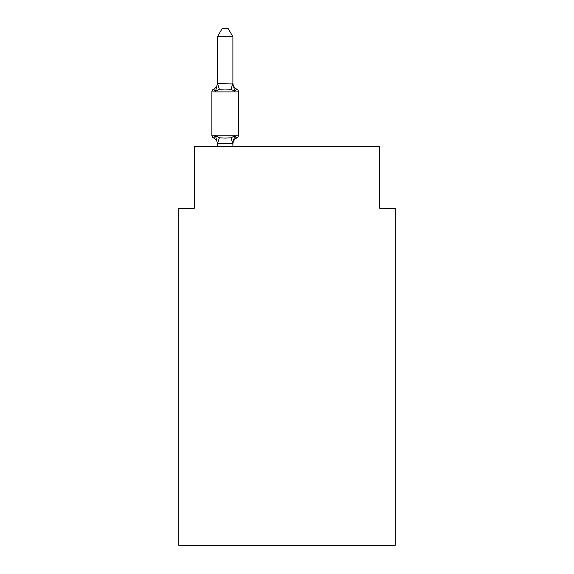 <?xml version="1.0" encoding="UTF-8"?>
<svg xmlns="http://www.w3.org/2000/svg" width="574" height="574" viewBox="0 0 574 574"><rect width="100%" height="100%" fill="white"/><g stroke="black" fill="none" stroke-linecap="round" stroke-linejoin="round"><path stroke-width="0.86" d="M395.206 545.3L395.206 208.319L379.744 208.319L379.744 146.492L194.256 146.492L194.256 208.319L178.794 208.319L178.794 545.3L395.206 545.3M217.438 144.103L217.438 144.103A6.802 6.802 0 0 0 213.614 137.982A3.092 3.092 0 0 1 211.878 135.206A3.092 3.092 0 0 0 213.614 137.982A3.092 3.092 0 0 1 211.878 135.206A3.092 3.092 0 0 0 213.614 137.982A3.092 3.092 0 0 1 211.878 135.206A3.092 3.092 0 0 0 213.614 137.982A3.092 3.092 0 0 1 211.878 135.206A3.092 3.092 0 0 0 213.614 137.982A3.092 3.092 0 0 1 211.878 135.206A3.092 3.092 0 0 0 213.614 137.982A3.092 3.092 0 0 1 211.878 135.206A3.092 3.092 0 0 0 213.614 137.982A3.092 3.092 0 0 1 211.878 135.206A3.092 3.092 0 0 0 213.614 137.982A3.092 3.092 0 0 1 211.878 135.206A3.092 3.092 0 0 0 213.614 137.982A3.092 3.092 0 0 1 211.878 135.206A3.092 3.092 0 0 0 213.614 137.982A3.092 3.092 0 0 1 211.878 135.206A3.092 3.092 0 0 0 213.614 137.982A3.092 3.092 0 0 1 211.878 135.206A3.092 3.092 0 0 0 213.614 137.982A3.092 3.092 0 0 1 211.878 135.206A3.092 3.092 0 0 0 213.614 137.982A3.092 3.092 0 0 1 211.878 135.206A3.092 3.092 0 0 0 213.614 137.982A3.092 3.092 0 0 1 211.878 135.206A3.092 3.092 0 0 0 213.614 137.982A3.092 3.092 0 0 1 211.878 135.206A3.092 3.092 0 0 0 213.614 137.982A3.092 3.092 0 0 1 211.878 135.206A3.092 3.092 0 0 0 213.614 137.982A3.092 3.092 0 0 1 211.878 135.206A3.092 3.092 0 0 0 213.614 137.982A3.092 3.092 0 0 1 211.878 135.206A3.092 3.092 0 0 0 213.614 137.982A3.092 3.092 0 0 1 211.878 135.206A3.092 3.092 0 0 0 213.614 137.982A3.092 3.092 0 0 1 211.878 135.206A3.092 3.092 0 0 0 213.614 137.982A3.092 3.092 0 0 1 211.878 135.206A3.092 3.092 0 0 0 213.614 137.982A3.092 3.092 0 0 1 211.878 135.206A3.092 3.092 0 0 0 213.614 137.982A3.092 3.092 0 0 1 211.878 135.206A3.092 3.092 0 0 0 213.614 137.982A3.092 3.092 0 0 1 211.878 135.206A3.092 3.092 0 0 0 213.614 137.982A3.092 3.092 0 0 1 211.878 135.206A3.092 3.092 0 0 0 213.614 137.982A3.092 3.092 0 0 1 211.878 135.206A3.092 3.092 0 0 0 213.614 137.982A3.092 3.092 0 0 1 211.878 135.206A3.092 3.092 0 0 0 213.614 137.982A3.092 3.092 0 0 1 211.878 135.206A3.092 3.092 0 0 0 213.614 137.982A3.092 3.092 0 0 1 211.878 135.206A3.092 3.092 0 0 0 213.614 137.982A3.092 3.092 0 0 1 211.878 135.206A3.092 3.092 0 0 0 213.614 137.982A3.092 3.092 0 0 1 211.878 135.206A3.092 3.092 0 0 0 213.614 137.982A3.092 3.092 0 0 1 211.878 135.206A3.092 3.092 0 0 0 213.614 137.982A3.092 3.092 0 0 1 211.878 135.206A3.092 3.092 0 0 0 213.614 137.982A3.092 3.092 0 0 1 211.878 135.206A3.092 3.092 0 0 0 213.614 137.982A3.092 3.092 0 0 1 211.878 135.206A3.092 3.092 0 0 0 213.614 137.982A3.092 3.092 0 0 1 211.878 135.206A3.092 3.092 0 0 0 213.614 137.982A3.092 3.092 0 0 1 211.878 135.206A3.092 3.092 0 0 0 213.614 137.982A3.092 3.092 0 0 1 211.878 135.206A3.092 3.092 0 0 0 213.614 137.982A3.092 3.092 0 0 1 211.878 135.206A3.092 3.092 0 0 0 213.614 137.982A3.092 3.092 0 0 1 211.878 135.206A3.092 3.092 0 0 0 213.614 137.982A3.092 3.092 0 0 1 211.878 135.206A3.092 3.092 0 0 0 213.614 137.982A3.092 3.092 0 0 1 211.878 135.206A3.092 3.092 0 0 0 213.614 137.982A3.092 3.092 0 0 1 211.878 135.206A3.092 3.092 0 0 0 213.614 137.982A3.092 3.092 0 0 1 211.878 135.206A3.092 3.092 0 0 0 213.614 137.982A3.092 3.092 0 0 1 211.878 135.206A3.092 3.092 0 0 0 213.614 137.982A3.092 3.092 0 0 1 211.878 135.206A3.092 3.092 0 0 0 213.614 137.982A3.092 3.092 0 0 1 211.878 135.206A3.092 3.092 0 0 0 213.614 137.982A3.092 3.092 0 0 1 211.878 135.206A3.092 3.092 0 0 0 213.614 137.982A3.092 3.092 0 0 1 211.878 135.206A3.092 3.092 0 0 0 213.614 137.982A3.092 3.092 0 0 1 211.878 135.206A3.092 3.092 0 0 0 213.614 137.982A3.092 3.092 0 0 1 211.878 135.206A3.092 3.092 0 0 0 213.614 137.982A3.092 3.092 0 0 1 211.878 135.206A3.092 3.092 0 0 0 213.614 137.982A3.092 3.092 0 0 1 211.878 135.206A3.092 3.092 0 0 0 213.614 137.982A3.092 3.092 0 0 1 211.878 135.206A3.092 3.092 0 0 0 213.614 137.982L215.508 135.808L213.614 137.982L215.508 135.808L213.614 137.982L215.508 135.808L213.614 137.982L215.508 135.808L213.614 137.982L215.508 135.808L213.614 137.982L215.508 135.808L213.614 137.982L215.508 135.808L213.614 137.982L215.508 135.808L213.614 137.982L215.508 135.808L213.614 137.982L215.508 135.808L213.614 137.982L215.508 135.808L213.614 137.982L215.508 135.808L213.614 137.982L215.508 135.808L213.614 137.982L215.508 135.808L213.614 137.982L215.508 135.808L213.614 137.982L215.508 135.808L213.614 137.982L215.508 135.808L213.614 137.982L215.508 135.808L213.614 137.982L215.508 135.808L213.614 137.982L215.508 135.808L213.614 137.982L215.508 135.808L213.614 137.982L215.508 135.808L213.614 137.982L215.508 135.808L213.614 137.982L215.508 135.808L213.614 137.982L215.508 135.808L213.614 137.982L215.508 135.808L213.614 137.982L215.508 135.808L213.614 137.982L215.508 135.808L219.368 137.796L225.166 138.104L230.97 137.796L234.831 135.808L236.725 137.982A3.092 3.092 0 0 0 238.461 135.206L238.461 91.919A3.092 3.092 0 0 0 236.725 89.142A3.092 3.092 0 0 1 238.461 91.919A3.092 3.092 0 0 0 236.725 89.142L234.831 91.316L236.725 89.142A3.092 3.092 0 0 1 238.461 91.919A3.092 3.092 0 0 0 236.725 89.142L234.831 91.316L236.725 89.142A3.092 3.092 0 0 1 238.461 91.919A3.092 3.092 0 0 0 236.725 89.142L234.831 91.316L236.725 89.142A3.092 3.092 0 0 1 238.461 91.919A3.092 3.092 0 0 0 236.725 89.142L234.831 91.316L236.725 89.142A3.092 3.092 0 0 1 238.461 91.919A3.092 3.092 0 0 0 236.725 89.142L234.831 91.316L236.725 89.142A3.092 3.092 0 0 1 238.461 91.919A3.092 3.092 0 0 0 236.725 89.142L234.831 91.316L236.725 89.142A3.092 3.092 0 0 1 238.461 91.919A3.092 3.092 0 0 0 236.725 89.142L234.831 91.316L236.725 89.142A3.092 3.092 0 0 1 238.461 91.919A3.092 3.092 0 0 0 236.725 89.142L234.831 91.316L236.725 89.142A3.092 3.092 0 0 1 238.461 91.919A3.092 3.092 0 0 0 236.725 89.142L234.831 91.316L236.725 89.142A3.092 3.092 0 0 1 238.461 91.919A3.092 3.092 0 0 0 236.725 89.142L234.831 91.316L236.725 89.142A3.092 3.092 0 0 1 238.461 91.919A3.092 3.092 0 0 0 236.725 89.142L234.831 91.316L236.725 89.142A3.092 3.092 0 0 1 238.461 91.919A3.092 3.092 0 0 0 236.725 89.142L234.831 91.316L236.725 89.142A3.092 3.092 0 0 1 238.461 91.919A3.092 3.092 0 0 0 236.725 89.142L234.831 91.316L236.725 89.142A3.092 3.092 0 0 1 238.461 91.919A3.092 3.092 0 0 0 236.725 89.142L234.831 91.316L236.725 89.142A3.092 3.092 0 0 1 238.461 91.919A3.092 3.092 0 0 0 236.725 89.142L234.831 91.316L236.725 89.142A3.092 3.092 0 0 1 238.461 91.919A3.092 3.092 0 0 0 236.725 89.142L234.831 91.316L236.725 89.142A3.092 3.092 0 0 1 238.461 91.919A3.092 3.092 0 0 0 236.725 89.142L234.831 91.316L236.725 89.142A3.092 3.092 0 0 1 238.461 91.919A3.092 3.092 0 0 0 236.725 89.142L234.831 91.316L236.725 89.142A3.092 3.092 0 0 1 238.461 91.919A3.092 3.092 0 0 0 236.725 89.142L234.831 91.316L236.725 89.142A3.092 3.092 0 0 1 238.461 91.919A3.092 3.092 0 0 0 236.725 89.142L234.831 91.316L236.725 89.142A3.092 3.092 0 0 1 238.461 91.919A3.092 3.092 0 0 0 236.725 89.142L234.831 91.316L236.725 89.142A3.092 3.092 0 0 1 238.461 91.919A3.092 3.092 0 0 0 236.725 89.142L234.831 91.316L236.725 89.142A3.092 3.092 0 0 1 238.461 91.919A3.092 3.092 0 0 0 236.725 89.142L234.831 91.316L236.725 89.142A3.092 3.092 0 0 1 238.461 91.919A3.092 3.092 0 0 0 236.725 89.142L234.831 91.316L236.725 89.142A3.092 3.092 0 0 1 238.461 91.919A3.092 3.092 0 0 0 236.725 89.142L234.831 91.316L236.725 89.142A3.092 3.092 0 0 1 238.461 91.919A3.092 3.092 0 0 0 236.725 89.142L234.831 91.316L236.725 89.142A3.092 3.092 0 0 1 238.461 91.919A3.092 3.092 0 0 0 236.725 89.142L234.831 91.316L236.725 89.142A3.092 3.092 0 0 1 238.461 91.919A3.092 3.092 0 0 0 236.725 89.142L234.831 91.316L236.725 89.142A3.092 3.092 0 0 1 238.461 91.919A3.092 3.092 0 0 0 236.725 89.142L234.831 91.316L236.725 89.142A3.092 3.092 0 0 1 238.461 91.919A3.092 3.092 0 0 0 236.725 89.142L234.831 91.316L236.725 89.142A3.092 3.092 0 0 1 238.461 91.919A3.092 3.092 0 0 0 236.725 89.142L234.831 91.316L236.725 89.142A3.092 3.092 0 0 1 238.461 91.919A3.092 3.092 0 0 0 236.725 89.142L234.831 91.316L236.725 89.142A3.092 3.092 0 0 1 238.461 91.919A3.092 3.092 0 0 0 236.725 89.142L234.831 91.316L236.725 89.142A3.092 3.092 0 0 1 238.461 91.919A3.092 3.092 0 0 0 236.725 89.142L234.831 91.316L236.725 89.142A3.092 3.092 0 0 1 238.461 91.919A3.092 3.092 0 0 0 236.725 89.142L234.831 91.316L236.725 89.142A3.092 3.092 0 0 1 238.461 91.919A3.092 3.092 0 0 0 236.725 89.142L234.831 91.316L236.725 89.142A3.092 3.092 0 0 1 238.461 91.919A3.092 3.092 0 0 0 236.725 89.142L234.831 91.316L236.725 89.142A3.092 3.092 0 0 1 238.461 91.919A3.092 3.092 0 0 0 236.725 89.142L234.831 91.316L236.725 89.142A3.092 3.092 0 0 1 238.461 91.919A3.092 3.092 0 0 0 236.725 89.142L234.831 91.316L236.725 89.142A3.092 3.092 0 0 1 238.461 91.919A3.092 3.092 0 0 0 236.725 89.142L234.831 91.316L236.725 89.142A3.092 3.092 0 0 1 238.461 91.919A3.092 3.092 0 0 0 236.725 89.142L234.831 91.316L236.725 89.142A3.092 3.092 0 0 1 238.461 91.919A3.092 3.092 0 0 0 236.725 89.142L234.831 91.316L236.725 89.142A3.092 3.092 0 0 1 238.461 91.919A3.092 3.092 0 0 0 236.725 89.142L234.831 91.316L236.725 89.142A3.092 3.092 0 0 1 238.461 91.919A3.092 3.092 0 0 0 236.725 89.142L234.831 91.316L236.725 89.142A3.092 3.092 0 0 1 238.461 91.919A3.092 3.092 0 0 0 236.725 89.142L234.831 91.316L236.725 89.142A3.092 3.092 0 0 1 238.461 91.919A3.092 3.092 0 0 0 236.725 89.142L234.831 91.316L236.725 89.142A3.092 3.092 0 0 1 238.461 91.919A3.092 3.092 0 0 0 236.725 89.142L234.831 91.316L236.725 89.142A3.092 3.092 0 0 1 238.461 91.919A3.092 3.092 0 0 0 236.725 89.142L234.831 91.316L236.725 89.142A3.092 3.092 0 0 1 238.461 91.919A3.092 3.092 0 0 0 236.725 89.142L234.831 91.316L236.725 89.142A3.092 3.092 0 0 1 238.461 91.919A3.092 3.092 0 0 0 236.725 89.142L234.831 91.316L236.725 89.142A3.092 3.092 0 0 1 238.461 91.919A3.092 3.092 0 0 0 236.725 89.142L234.831 91.316L236.725 89.142A3.092 3.092 0 0 1 238.461 91.919A3.092 3.092 0 0 0 236.725 89.142L234.831 91.316L236.725 89.142A3.092 3.092 0 0 1 238.461 91.919A3.092 3.092 0 0 0 236.725 89.142L234.831 91.316L236.725 89.142A3.092 3.092 0 0 1 238.461 91.919L211.878 91.919A3.092 3.092 0 0 1 213.614 89.142L215.508 91.316L213.614 89.142A6.802 6.802 0 0 0 217.438 83.029M232.901 36.736L217.438 36.736L222.081 28.7L228.258 28.7L232.901 36.736L232.901 83.94L234.831 91.316L236.725 89.142L234.831 91.316L230.97 89.329L225.166 89.02L219.368 89.329L215.508 91.316L213.614 89.142M211.878 91.919L211.878 135.206L238.461 135.206A3.092 3.092 0 0 1 236.725 137.982L234.831 135.808L236.725 137.982L234.831 135.808L236.725 137.982L234.831 135.808L236.725 137.982L234.831 135.808L236.725 137.982L234.831 135.808L236.725 137.982L234.831 135.808L236.725 137.982L234.831 135.808L236.725 137.982L234.831 135.808L236.725 137.982L234.831 135.808L236.725 137.982L234.831 135.808L236.725 137.982L234.831 135.808L236.725 137.982L234.831 135.808L236.725 137.982L234.831 135.808L236.725 137.982L234.831 135.808L236.725 137.982L234.831 135.808L236.725 137.982L234.831 135.808L236.725 137.982L234.831 135.808L236.725 137.982L234.831 135.808L236.725 137.982L234.831 135.808L236.725 137.982L234.831 135.808L236.725 137.982L234.831 135.808L236.725 137.982L234.831 135.808L236.725 137.982L234.831 135.808L236.725 137.982L234.831 135.808L236.725 137.982L234.831 135.808L236.725 137.982L234.831 135.808L236.725 137.982L234.831 135.808L236.725 137.982L235.842 137.559M232.901 143.306L233.625 139.547L232.771 143.507L217.438 143.464L215.508 135.808M217.438 36.736L217.438 83.66L232.901 83.94M232.901 146.492L232.901 143.464M217.438 146.492L217.438 143.464M234.831 135.808L232.901 143.184M236.725 137.982A6.802 6.802 0 0 0 232.901 144.103M215.508 91.316L217.438 83.94M232.901 83.029A6.802 6.802 0 0 0 236.725 89.142M219.368 137.796L217.568 143.507M230.97 137.796L232.771 143.507M217.568 83.625L219.368 89.329M232.771 83.625L230.97 89.329"/></g></svg>
